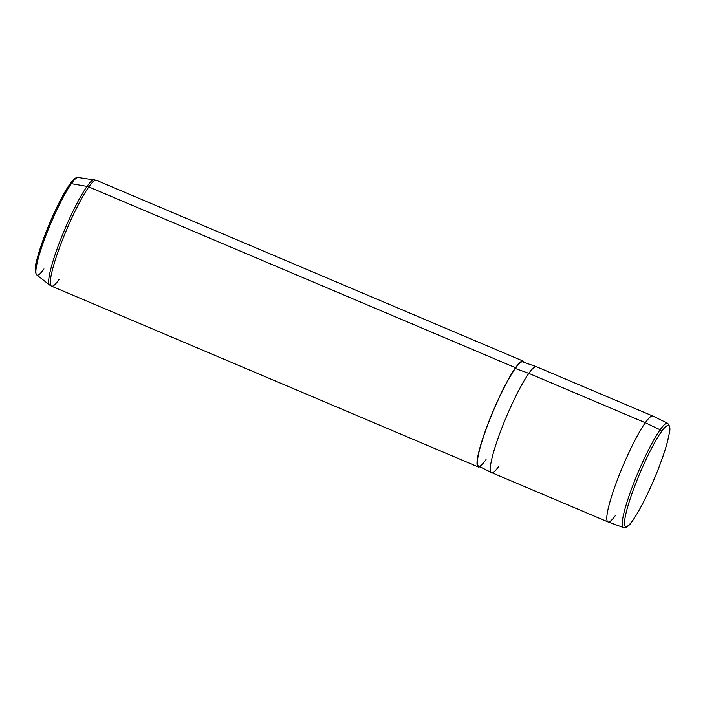<?xml version="1.0" encoding="UTF-8"?>
<svg xmlns="http://www.w3.org/2000/svg" width="705" height="705" viewBox="0 0 705 705"><rect width="100%" height="100%" fill="white"/><g stroke="black" fill="none" stroke-linecap="round" stroke-linejoin="round"><path stroke-width="1.06" d="M632.914 520.167A54.805 7.72 -67 0 1 629.565 500.744A54.805 7.72 -67 0 1 661.255 431.945A54.805 7.72 -67 0 1 664.603 451.367A54.805 7.72 -67 0 1 632.914 520.167A1.824 1.525 35.4 0 1 632.737 520.519A1.824 1.525 -144.6 0 0 632.914 520.167A54.805 7.72 113 0 0 664.603 451.367A54.805 7.72 113 0 0 661.255 431.945A54.805 7.72 113 0 0 629.565 500.744A54.805 7.72 113 0 0 632.914 520.167M623.467 527.551A56.629 7.975 -67 0 1 632.173 487.243A56.629 7.975 -67 0 1 660.144 429.803A1.824 1.525 35.4 0 1 661.255 431.945A1.824 1.525 -144.6 0 0 660.144 429.803A56.629 7.975 -67 0 1 667.653 423.273A56.629 7.975 113 0 0 660.144 429.803A56.629 7.975 113 0 0 632.173 487.243A56.629 7.975 113 0 0 623.467 527.551L608.071 521.964A57.493 8.099 -67 0 1 616.91 481.048A57.493 8.099 -67 0 1 645.313 422.727L660.144 429.803L645.313 422.727A57.493 8.099 -67 0 1 652.936 416.091L667.653 423.273C671.962 428.314 669.036 432.517 667.723 440.766C664.938 451.482 660.497 464.11 654.39 478.651C646.564 496.99 639.347 510.949 632.737 520.519C629.415 525.745 626.331 528.089 623.467 527.551M608.018 521.947L491.552 472.588A57.493 8.099 -67 0 1 500.515 431.495A57.493 8.099 -67 0 1 528.847 373.377L645.313 422.727A57.493 8.099 113 0 0 616.981 480.854A57.493 8.099 113 0 0 608.018 521.947A57.493 8.099 113 0 0 615.58 515.284M645.313 422.727L528.847 373.377A57.493 8.099 -67 0 1 536.417 366.715L652.883 416.065A57.493 8.099 113 0 0 645.313 422.727M491.482 472.562L478.528 466.084A56.585 7.975 -67 0 1 487.508 425.441A56.585 7.975 -67 0 1 515.302 368.468L528.847 373.377A57.493 8.099 113 0 0 500.603 431.266A57.493 8.099 113 0 0 491.482 472.562A57.493 8.099 113 0 0 499.114 465.935M528.847 373.377L515.302 368.468A56.585 7.975 -67 0 1 522.678 361.894L536.346 366.688A57.493 8.099 113 0 0 528.847 373.377M479.823 466.728A57.493 8.099 -67 0 1 485.613 430.191A57.493 8.099 -67 0 1 515.531 367.737A57.493 8.099 -67 0 1 524.035 362.37A57.493 8.099 113 0 0 523.101 361.075A57.493 8.099 113 0 0 515.531 367.737L88.812 186.913A57.493 8.099 -67 0 1 96.382 180.26A57.493 8.099 113 0 0 88.812 186.913L515.531 367.737A57.493 8.099 113 0 0 487.208 425.855A57.493 8.099 113 0 0 478.237 466.948A57.493 8.099 113 0 0 479.823 466.728M515.302 368.468A56.585 7.975 113 0 0 482.581 439.497A56.585 7.975 113 0 0 486.045 459.554M59.088 279.471A57.493 8.099 113 0 1 51.518 286.133A57.493 8.099 -67 0 1 60.489 245.04A57.493 8.099 -67 0 1 88.812 186.913A57.493 8.099 113 0 0 60.489 245.04A57.493 8.099 113 0 0 51.518 286.133L49.623 285.014A57.246 8.063 -67 0 1 59.194 243.278A57.246 8.063 -67 0 1 87.032 186.384A57.246 8.063 113 0 0 59.194 243.278A57.246 8.063 113 0 0 49.623 285.014L36.757 274.915A52.963 7.464 -67 0 1 45.613 236.298A52.963 7.464 -67 0 1 71.364 183.661L87.032 186.384A57.246 8.063 -67 0 1 94.267 179.669A57.246 8.063 113 0 0 87.032 186.384L71.364 183.661A52.963 7.464 -67 0 1 78.061 177.448A52.963 7.464 113 0 0 71.364 183.661A1.824 1.525 -144.6 0 0 69.848 184.208L69.848 184.208A1.824 1.525 35.4 0 1 71.364 183.661A52.963 7.464 113 0 0 45.613 236.298A52.963 7.464 113 0 0 36.757 274.915A52.963 7.464 113 0 0 43.974 268.931M35.911 272.43A51.201 7.217 -67 0 1 45.287 234.104A51.201 7.217 -67 0 1 69.672 184.56A1.824 1.525 35.4 0 1 69.848 184.208C72.994 179.493 75.735 177.246 78.061 177.448L96.382 180.26L523.101 361.075M87.032 186.384A7.297 6.089 35.4 0 1 88.812 186.913A7.297 6.089 -144.6 0 0 87.032 186.384M36.757 274.915C32.747 268.808 37.33 258.259 42.644 241.172C50.081 220.172 62.119 194.897 69.848 184.208M51.518 286.133L478.237 466.948"/></g></svg>
